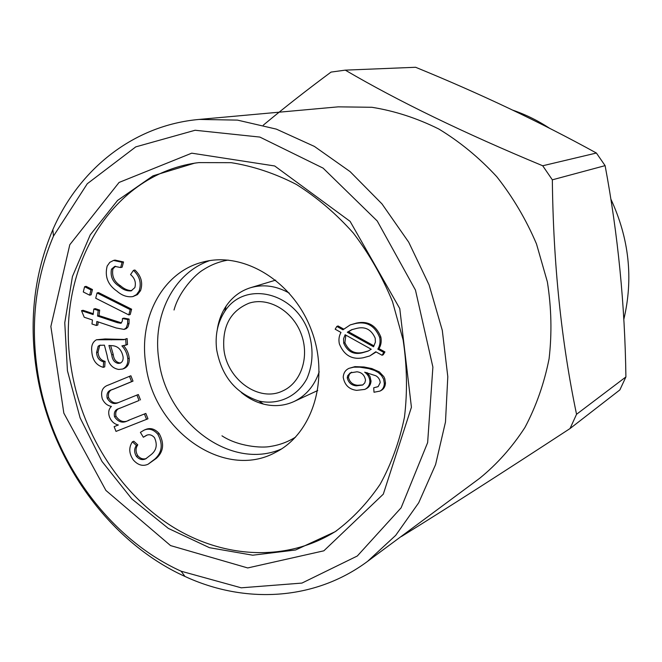 <?xml version="1.0" encoding="UTF-8"?>
<svg xmlns="http://www.w3.org/2000/svg" width="662" height="662" viewBox="0 0 662 662"><rect width="100%" height="100%" fill="white"/><g stroke="black" fill="none" stroke-linecap="round" stroke-linejoin="round"><path stroke-width="0.99" d="M110.637 345.597L113.227 354.468C113.723 359.243 115.842 362.056 119.599 362.908L120.823 362.867M345.845 335.129L344.919 342.693C348.659 351.075 354.733 354.302 363.148 352.374L368.477 350.901M351.663 372.176L349.387 374.22L348.427 377.315C349.677 382.197 352.73 384.845 357.596 385.267L362.817 384.928M134.849 287.606C136.223 282.508 134.791 278.164 130.555 274.565L133.451 270.361C139.765 276.302 141.651 283.187 139.111 291.023L136.504 294.607L132.855 296.584C127.261 297.37 121.982 295.575 117.017 291.197C107.84 284.925 104.555 276.55 107.161 266.074L109.784 262.375L113.541 260.431L122.089 262.301L120.674 267.547L114.774 266.372L111.473 269.194C110.157 276.484 112.747 282.178 119.226 286.282C122.933 289.658 126.897 291.181 131.117 290.866L134.849 287.606M133.451 270.361L134.891 270.005C141.205 275.938 143.083 282.815 140.543 290.643L137.464 294.607L132.855 296.584M139.111 291.023L140.543 290.643M113.541 260.431L115.006 260.1L123.537 261.962L122.131 267.2L120.674 267.547M122.089 262.301L123.537 261.962M115.527 266.248L112.929 268.838C111.621 276.12 114.203 281.813 120.674 285.91C124.125 288.98 127.832 290.56 131.804 290.635M111.473 269.194L112.929 268.838M119.226 286.282L120.674 285.91M92.448 289.542L91.124 294.789L89.643 295.178L83.288 291.967L84.604 286.72L86.085 286.348L92.448 289.542L90.967 289.923L89.643 295.178M84.604 286.72L90.967 289.923M131.622 309.204L130.24 314.491L128.8 314.913L95.709 298.231L97.041 292.968L98.514 292.587L131.622 309.204L130.191 309.617L128.8 314.913M97.041 292.968L130.191 309.617M96.362 325.472L91.968 323.983L92.457 320.003L84.223 317.23L81.509 310.685L93.135 314.558L93.814 309.038L98.224 310.511L97.537 316.039L117.248 322.617L120.848 323.313L122.346 321.053L122.437 318.546L123.885 318.124L129.082 319.067L129.057 323.354L128.014 326.887L126.368 328.609L124.092 329.419L116.222 327.98L96.851 321.484L96.362 325.472L97.827 325.042L98.208 321.939M97.537 316.039L99.002 315.625L121.576 322.915M98.224 310.511L99.689 310.106L99.002 315.625M93.814 309.038L95.278 308.633L99.689 310.106M81.509 310.685L82.998 310.279L93.234 313.697M122.437 318.546L127.65 319.498L127.625 323.784L129.057 323.354M127.625 323.784L126.31 327.748L124.092 329.419M127.65 319.498L129.082 319.067M118.167 363.397L120.128 363.181C122.387 362.139 123.372 360.054 123.099 356.934C121.601 349.387 117.588 345.622 111.067 345.63L108.94 345.473L111.779 354.94C112.275 359.723 114.402 362.544 118.167 363.397L119.599 362.908M126.078 344.993L121.907 345.878C125.259 349.437 127.212 353.69 127.783 358.647C128.138 363.868 126.409 367.336 122.578 369.04L118.746 369.462C112.11 368.295 108.237 363.645 107.112 355.502L104.414 345.175L99.681 345.307L98.158 346.209L96.578 352.581C96.95 357.695 99.308 360.773 103.644 361.824L103.264 367.352C96.18 365.275 92.349 359.954 91.786 351.406C91.091 345.796 92.655 341.923 96.462 339.772L123.918 339.705L125.672 338.994L126.078 344.993L127.518 344.53L125.11 345.365M125.672 338.994L127.104 338.539L127.518 344.53M96.462 339.772L105.109 338.952L124.613 339.465M103.264 367.352L104.712 366.864L105.093 361.344L103.644 361.824M96.578 352.581L98.042 352.11C98.406 357.215 100.756 360.293 105.093 361.344M98.158 346.209L99.614 345.754L98.042 352.11M100.434 345.125L99.614 345.754M127.783 358.647L129.206 358.167C129.57 363.38 127.832 366.839 124.009 368.544L122.578 369.04M123.595 345.713C126.806 349.213 128.676 353.359 129.206 358.167M129.454 376.273L131.589 381.643L112.375 389.587C108.088 390.481 106.35 393.336 107.161 398.168C110.223 403.299 114.071 404.739 118.688 402.479L136.918 395.073L139.07 400.485L119.193 408.52C115.229 409.48 113.674 412.227 114.534 416.754C118.457 422.414 123.107 423.606 128.486 420.329L145.839 413.427L147.965 418.789L116.007 431.409L114.121 426.651L118.332 424.979C114.476 424.168 111.58 421.644 109.66 417.416C107.964 412.84 108.551 409.166 111.415 406.41C107.393 405.69 104.356 403.175 102.304 398.872C100.384 391.556 102.469 386.922 108.56 384.97L130.877 375.768L133.004 381.122L113.814 389.057C109.528 389.951 107.79 392.814 108.601 397.63C111.423 402.554 115.047 404.06 119.474 402.173M144.44 413.99L146.567 419.36M114.534 416.754L115.958 416.191C119.88 421.843 124.53 423.035 129.901 419.758L145.83 413.436M119.193 408.52L120.616 407.966C116.653 408.934 115.105 411.673 115.958 416.191M139.07 400.485L120.616 407.966M136.918 395.073L138.333 394.535L140.476 399.939M107.161 398.168L108.601 397.63M112.375 389.587L113.814 389.057M131.589 381.643L133.004 381.122M114.121 426.651L118.349 424.979M147.063 435.099L143.348 437.243L140.394 432.369L144.192 430.085C149.033 428.099 153.567 429.456 157.788 434.164L159.17 433.569C164.532 443.515 163.564 451.79 156.282 458.394L148.065 464.236C142.818 466.569 137.895 465.138 133.31 459.958C128.933 453.511 128.627 447.471 132.4 441.827L133.807 441.223L137.787 444.864C135.47 448.207 135.478 451.84 137.804 455.762C140.435 458.683 143.298 459.585 146.393 458.485M132.4 441.827L136.38 445.468C134.063 448.819 134.072 452.452 136.405 456.383C139.326 459.527 142.421 460.347 145.698 458.832L151.217 454.554C156.546 450.234 157.622 444.574 154.436 437.574C151.912 434.835 149.231 434.098 146.385 435.356L143.348 437.243M136.405 456.383L137.804 455.762M136.38 445.468L137.787 444.864M157.788 434.164C163.158 444.128 162.19 452.411 154.9 459.031L156.282 458.394M154.9 459.031L148.065 464.236M144.192 430.085L145.582 429.497C150.423 427.511 154.949 428.868 159.17 433.569M352.275 329.486L348.493 331.761L374.022 345.895M361.973 352.887L367.907 351.166L371.233 349.255L345.134 334.732L343.57 338.704L343.719 343.189C347.467 351.588 353.549 354.824 361.973 352.887L363.148 352.374M343.719 343.189L344.919 342.693M373.542 346.772L375.412 342.105L375.188 338.125C371.341 329.494 365.134 326.258 356.553 328.418L351.654 329.726L347.31 332.241L373.542 346.772M379.657 337.388C380.551 341.724 379.938 345.647 377.828 349.147L383.795 352.441L382.082 355.262L375.793 351.77L369.727 355.966L363.198 357.778C351.977 359.921 344.033 355.295 339.374 343.909C338.472 339.714 339.018 335.891 340.988 332.448L335.171 329.204L336.826 326.424L342.941 329.8L350.248 324.893L355.386 323.528C366.773 321.136 374.858 325.754 379.657 337.388L380.807 336.892C381.701 341.228 381.089 345.142 378.978 348.634L384.936 351.927L383.224 354.741L382.082 355.262M377.828 349.147L378.978 348.634M355.386 323.528L356.561 323.064C367.94 320.665 376.016 325.274 380.807 336.892M350.248 324.893L356.561 323.064M336.826 326.424L338.034 325.952L343.735 329.105M376.132 351.961L369.727 355.966M383.795 352.441L384.936 351.927M347.31 332.241L348.493 331.761M347.244 377.861C348.493 382.76 351.555 385.416 356.421 385.83L362.652 385.036L364.82 382.859L365.523 380.137C364.621 375.139 361.766 372.358 356.959 371.796L350.198 372.896L347.641 375.809L347.244 377.861L348.427 377.315M356.421 385.83L357.596 385.267M384.316 383.464C384.192 387.013 382.735 389.562 379.938 391.101L374.005 392.243L373.699 387.8L378.184 386.6L380.203 382.619C379.947 379.607 378.507 377.332 375.892 375.784L364.679 372.185C367.948 374.485 369.677 377.63 369.884 381.635C369.562 385.342 367.865 387.94 364.787 389.413L356.644 390.357C349.073 389.405 344.604 385.036 343.222 377.257C343.504 372.946 345.432 369.975 349.015 368.337L353.773 367.17L359.797 367.178L368.717 368.593L374.535 370.463L378.217 372.458L381.395 375.379L383.621 379.177L384.316 383.464L385.458 382.893C385.325 386.442 383.869 388.983 381.072 390.522L379.938 391.101M362.834 367.518L364.001 366.98L371.829 368.568L379.359 371.912L383.803 376.62L384.763 378.614L385.458 382.893M349.015 368.337L354.956 366.632L364.001 366.98M369.884 381.635L371.043 381.072C370.72 384.779 369.024 387.369 365.945 388.842L364.787 389.413M367.005 372.565L369.959 376.38L371.043 381.072M373.699 387.8L378.027 386.699M223.93 349.528C222.093 326.349 230.467 310.9 249.044 303.188C268.342 296.791 292.455 310.652 301.078 333.656C309.948 356.561 301.169 382.95 282.508 391.019C258.85 402.496 227.124 379.549 223.93 349.528M216.681 349.817C214.893 335.32 217.591 322.51 224.766 311.405C244.146 280.721 293.705 291.288 308.211 330.934C313.697 347.856 313.267 363.752 306.92 378.623C297.246 396.703 278.114 405.409 258.916 401.04C235.73 393.369 221.646 376.297 216.681 349.817M345.283 70.139C398.358 101.261 464.17 133.136 542.708 165.765L596.396 153.03C540.697 122.362 480.438 93.781 415.612 67.276L345.283 70.139L331.041 72.092C306.903 89.974 284.321 107.658 263.294 125.159M625.904 376.935C624.911 304.868 617.985 234.439 605.109 165.641L552.34 179.824C553.258 263.344 561.326 341.493 576.544 414.288L625.904 376.935L619.864 389.91L570.032 428.554C502.069 473.007 445.882 508.987 401.462 536.501L401.114 536.501M542.708 165.765L552.34 179.824M596.396 153.03L605.109 165.641M191.74 153.17L274.697 165.972L350.107 221.365L399.765 308.566L411.425 407.254L383.298 494.166L323.867 550.809L247.72 567.946L170.564 545.587L105.912 490.443L63.842 413.138L50.866 326.507L69.791 244.725L119.069 182.447L191.74 153.17M37.411 370.67C30.336 322.758 35.69 277.908 53.473 236.119L87.285 183.738L135.751 146.881L195.108 130.257L259.86 137.075L323.081 168.115L377.241 221L415.463 290.08L432.89 367.079L427.644 442.597L401.106 507.828L357.306 556.006L301.938 583.081L241.225 587.815L181.131 571.215C106.673 537.552 50.047 456.689 37.411 370.67M576.544 414.288L570.032 428.554M145.764 363.951C138.54 317.537 163.133 271.627 203.168 261.987C243.484 251.188 292.968 281.143 311.264 329.775C329.966 378.25 312.952 433.544 275.673 452.303C224.17 480.852 153.17 430.159 145.764 363.951M196.581 162.877C108.651 175.471 55.277 271.941 70.999 366.582C80.723 430.714 118.159 491.361 170.06 525.181C221.969 558.662 286.687 562.725 336.701 530.667M513.033 110.248C525.777 114.617 537.958 120.625 549.584 128.271M610.836 199.03C629.165 238.552 633.493 278.694 623.803 319.448M36.261 368.957C28.938 319.423 34.465 272.992 52.844 229.664C79.043 169.166 133.443 125.226 199.204 119.425L237.476 120.112L276.352 129.123L314.392 146.418L350.099 171.615L381.991 203.913L408.702 242.168L429.092 284.883L442.29 330.338L447.802 376.67L445.485 422L435.596 464.567L418.707 502.789L395.677 535.384L367.567 561.368C314.615 600.79 244.766 604.183 184.963 576.445C107.815 541.466 49.336 457.897 36.261 368.957M199.204 119.425L338.208 106.847L371.887 107.285C394.701 110.926 417.002 118.167 438.798 129.007C459.933 141.825 479.247 157.721 496.757 176.688C512.885 197.152 526.133 219.585 536.501 243.964L547.366 281.863C551.446 307.83 552.025 333.458 549.088 358.763C544.197 383.414 536.154 406.303 524.974 427.412C512.189 447.164 497.104 464.112 479.702 478.262L367.567 561.368M198.832 162.612L231.237 162.678C253.331 166.195 275.044 173.444 296.369 184.433C317.09 197.475 336.073 213.685 353.334 233.057C369.239 253.96 382.297 276.824 392.5 301.624L403.141 340.028C407.08 366.243 407.519 391.929 404.474 417.11C399.467 441.521 391.358 463.913 380.137 484.286C367.36 503.145 352.358 518.958 335.121 531.735L295.583 549.99L252.718 555.203L209.44 547.681L168.396 528.433L131.928 499.024L101.973 461.414L80.094 417.846L67.433 370.753L64.768 322.75L72.431 276.526L90.255 234.853L117.563 200.437L153.038 175.811L194.694 163.133L198.832 162.612M281.35 449.018C230.575 471.195 165.872 421.843 158.797 359.392C152.219 316.179 173.403 273.092 209.589 260.654M217.318 329.453C218.617 320.772 221.547 313.01 226.09 306.158C232.296 297.023 240.472 290.866 250.617 287.689C263.451 284.023 276.319 285.818 289.228 293.092M319.216 371.812C314.425 385.83 306.01 395.744 293.986 401.544C284.304 405.914 274.101 406.758 263.393 404.077C255.441 401.983 248.093 398.135 241.34 392.516M117.248 322.617L118.697 322.187M111.779 354.94L113.227 354.468M111.373 339.887L112.821 339.44M103.661 339.399L105.109 338.952M128.486 420.329L129.901 419.758M181.131 571.215L184.963 576.445M53.473 236.119L52.844 229.664M293.986 401.544L317.727 390.506M250.617 287.689L275.673 280.134M258.916 401.04L263.393 404.077M224.766 311.405L226.09 306.158M228.158 260.083C219.345 261.564 211.17 264.726 203.639 269.558C195.307 274.192 178.864 291.611 174.04 310.006M295.6 437.094C288.028 441.852 279.827 444.93 270.99 446.337C261.68 448.422 237.815 446.353 221.977 435.828"/></g></svg>
